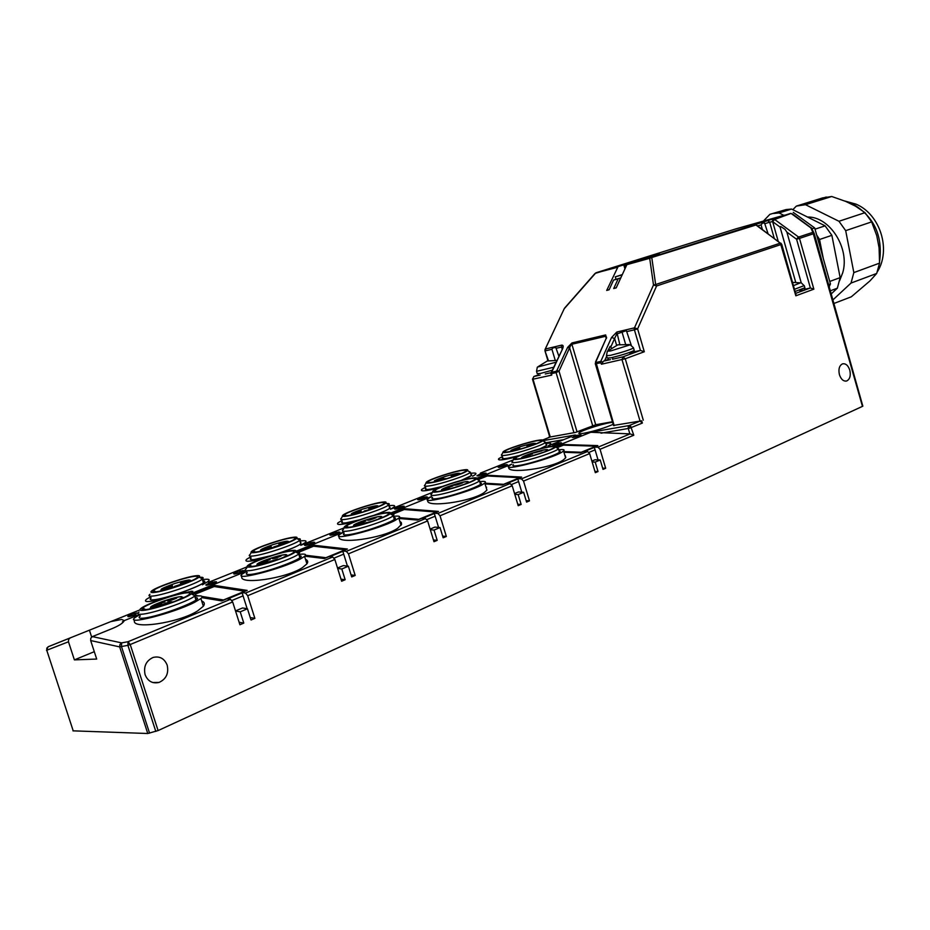<?xml version="1.0" encoding="UTF-8"?>
<svg xmlns="http://www.w3.org/2000/svg" width="930" height="930" viewBox="0 0 930 930"><rect width="100%" height="100%" fill="white"/><g stroke="black" fill="none" stroke-linecap="round" stroke-linejoin="round"><path stroke-width="1.4" d="M642.363 423.08L640.049 421.104L641.7 420.813L642.363 423.08L629.901 428.079L628.262 428.474L628.262 426.672L629.505 426.707M628.262 426.672L629.203 425.533L630.563 425.998L633.783 435.24L630.121 433.88L590.771 432.264L555.826 446.377M571.206 436.635L548.177 445.889L571.206 436.635M811.344 227.711L814.192 233.477L862.796 406.212L158.1 730.573L130.223 644.537L232.663 601.954L230.489 599.304L128.049 641.712L121.621 642.886L92.384 636.597L111.879 628.703C117.936 626.204 121.865 623.856 123.667 621.635L124.26 620.624L139.791 614.358M591.887 461.094L595.014 459.769L600.222 459.978L595.212 462.094L592.143 461.966M563.94 452.282L580.227 452.875L583.854 451.375L587.562 451.503L521.416 478.88L517.731 478.683L521.625 477.078L487.308 475.242L477.171 479.345M595.212 462.094L598.013 471.545L595.328 472.684L589.655 453.584L587.562 451.503M598.013 471.545L594.944 471.394M548.874 437.519L550.258 436.984L533.006 379.196L551.746 375.104L550.909 373.581L551.688 372.244L556.152 371.268L556.082 372.605L559.023 371.175L570.636 345.53L571.892 344.251L595.723 424.754L575.507 432.415L550.258 436.984L542.678 439.995L550.188 436.995M549.653 436.902L548.793 437.24M641.7 420.813L614.102 425.347M633.783 435.24L600.048 449.271L597.955 447.202L594.247 447.074L597.827 445.598L563.301 444.517L556.175 447.4M480.403 473.103L513.221 459.92L480.438 473.091M613.73 424.068C605.256 427.835 595.34 430.892 583.97 433.241C579.692 433.961 578.065 433.822 579.088 432.834C581.238 430.602 600.71 424.243 610.406 422.592L612.591 422.255M72.959 730.841L147.765 733.503L158.1 730.573M600.048 449.271L605.674 468.267L603.012 469.394L600.222 459.978M589.655 453.584L523.532 481.066L521.416 478.88M402.55 504.374L432.45 492.377L402.597 504.362M507.815 458.223L519.603 455.526L507.815 458.223M539.958 448.83L546.41 445.575L546.096 444.528C548.003 444.9 545.968 446.342 539.97 448.83M502.7 457.56C501.433 458.746 503.13 458.967 507.792 458.223C503.107 458.978 501.41 458.757 502.7 457.548L503.025 458.618M518.801 465.5C513.72 466.279 511.895 465.988 513.337 464.64C511.93 465.988 513.755 466.267 518.812 465.5C530.588 463.756 556.57 455.2 559.418 452.154L559.058 450.945C566.626 451.41 533.971 463.268 518.812 465.5C533.994 463.268 566.696 451.387 559.058 450.934M516.836 456.746C503.049 460.199 497.027 460.838 498.771 458.653L502.398 456.549M545.782 443.505C550.142 442.924 551.664 443.25 550.339 444.505L548.177 445.889M394.169 507.745L432.45 492.377L390.461 509.245L394.169 507.757L393.971 507.106L390.461 509.245M320.734 537.249L344.17 527.845L320.734 537.261M330.557 533.308L300.75 545.294L330.557 533.308M308.202 542.283L305.459 543.387L308.202 542.283M228.303 574.391L247.148 566.812L228.303 574.391M208.401 582.378L247.159 566.823L208.401 582.389C210.227 581.657 210.227 581.657 208.401 582.389L208.099 581.459L202.415 584.796M127.026 615.067L139.919 609.894L127.026 615.067M130.898 613.533L48.325 646.687L130.898 613.533M182.222 592.91L179.618 593.793M305.459 543.399L306.598 542.934L305.459 543.399L305.214 542.62L300.75 545.294M523.532 481.066L529.484 500.863L526.589 502.095L523.637 492.284L518.173 494.597L521.137 504.432L518.208 505.688L512.209 485.774L510.082 483.565L437.867 513.465L434.217 513.174L438.472 511.407L404.55 508.71L391.228 514.104M437.867 513.465L440.018 515.778L446.33 536.447L443.157 537.796L440.029 527.554L434.043 530.077L437.193 540.353L433.996 541.713L427.626 520.928L425.475 518.591L346.309 551.362L342.717 550.955L347.39 549.025L314.084 545.294L297.402 552.048M346.309 551.362L348.471 553.827L355.19 575.438L351.703 576.926L348.378 566.207L341.81 568.986L345.158 579.727L341.636 581.238L334.858 559.488L332.696 557L245.52 593.084L242.032 592.55L247.182 590.411L214.784 585.458L194.103 593.817M245.52 593.084L247.694 595.712L254.867 618.357L251.03 620.008L247.473 608.778L240.219 611.835L243.8 623.1L239.917 624.762L232.663 601.954M145.103 674.692C143.394 666.508 146.068 660.753 153.148 657.429C159.751 655.917 164.424 658.498 167.179 665.148C168.911 673.355 166.203 679.109 159.065 682.422C152.52 683.899 147.87 681.318 145.103 674.692M839.418 374.662C838.267 369.198 839.279 365.595 842.464 363.874C845.684 363.258 848.125 365.362 849.799 370.175C850.95 375.639 849.927 379.231 846.73 380.963C843.533 381.579 841.092 379.475 839.418 374.662M508.966 467.081C505.292 474.602 552.49 468.36 563.592 459.734L565.603 457.851L564.766 455.026M476.834 478.276L511.698 464.198L509.198 465.791C501.072 471.847 549.06 459.653 561.418 452.457L563.58 451.038L565.603 457.851M427.928 500.131C423.894 508.233 471.615 501.863 484.309 492.482L486.925 490.122L485.925 486.809M390.553 513.104L431.404 496.62L428.207 498.608C419.291 505.199 467.883 492.865 482.007 484.89L484.797 483.1L486.925 490.122M339.334 536.308C334.893 545.038 383.16 538.493 397.656 528.275L401.562 524.311L401.33 522.579L399.853 521.451M295.926 551.316L343.775 531.995L339.671 534.494C329.871 541.678 379.08 529.205 395.215 520.335L398.819 518.08L401.039 525.322M242.056 576.065C237.138 585.481 286.01 578.727 302.541 567.556L306.923 563.859C308.318 561.871 307.842 560.372 305.505 559.325M191.661 593.41L246.787 571.148M134.757 619.95C129.258 630.145 178.804 623.112 197.66 610.871L203.356 606.232C205.077 603.849 204.507 602.094 201.671 600.954M201.833 597.63L221.77 600.908L227.025 598.746L230.489 599.304M304.842 556.175L324.361 558.546L329.115 556.57L332.696 557M398.935 518.463L417.5 520.068L421.836 518.289L425.475 518.591M485.065 483.96L502.444 484.995L506.408 483.356L510.082 483.565M558.721 449.818C563.429 449.225 565.045 449.632 563.58 451.038M514.569 493.598L518.452 491.958L523.637 492.284M518.173 494.597L514.802 494.376M521.137 504.432L517.766 504.2M92.384 636.597L90.78 638.201L90.663 640.549L96.697 659.056L74.388 659.882L68.471 641.781L68.588 639.491L70.18 637.922M94.29 651.674L74.388 659.882M235.511 610.917L242.556 607.953L247.473 608.778M337.52 568.032L343.333 565.591L348.378 566.207M430.125 529.1L434.891 527.089L440.029 527.554M110.786 621.612L121.691 619.427L124.26 620.624M194.754 596.304C201.671 595.305 203.717 596.049 200.903 598.536L194.87 602.163C173.887 613.149 123.272 626.029 135.269 617.415L139.86 614.556M434.043 530.077L430.323 529.728M437.193 540.353L433.461 539.981M341.81 568.986L337.66 568.463M345.158 579.727L340.996 579.169M240.219 611.835L235.557 611.033M243.8 623.1L239.126 622.263M149.579 733.177L121.458 646.524L119.668 646.896L119.935 644.525L121.621 642.886L121.458 646.524L127.91 645.35L128.049 641.712L130.223 644.537L127.91 645.35L155.798 731.41M73.249 730.945L46.802 650.407L46.814 648.21L48.325 646.687L46.849 648.082M202.426 579.657C208.634 578.727 210.529 579.332 208.099 581.459M162.483 598.897C148.498 602.315 143.139 602.454 146.417 599.315L150.741 596.676M153.59 599.78L153.613 599.78C150.114 600.071 149.3 599.443 151.148 597.92C149.335 599.443 150.149 600.059 153.59 599.78L153.613 599.78C164.052 599.129 198.625 587.318 203.426 582.796L202.252 579.123C197.427 583.598 162.797 595.409 152.392 596.084C148.951 596.363 148.149 595.758 149.974 594.27M299.878 541.051C305.505 540.249 307.284 540.772 305.214 542.62M262.225 558.721C249.042 561.883 243.846 562.069 246.659 559.279L250.763 556.803M254.355 559.523C250.507 559.93 249.438 559.418 251.135 557.977C249.473 559.418 250.542 559.918 254.343 559.511L270.967 555.698M276.501 554.013C295.624 547.514 303.54 543.597 300.25 542.225C303.494 543.62 295.554 547.549 276.419 554.036C288.951 549.944 297.065 546.549 300.762 543.864L299.658 540.353C295.554 544.283 263.981 554.931 253.227 555.977C249.426 556.396 248.357 555.896 250.031 554.489M388.926 505.746C394.053 505.037 395.738 505.49 393.971 507.106M354.039 521.87C340.973 525.008 335.66 525.311 338.078 522.776L341.996 520.44M346.262 522.788C342.101 523.323 340.787 522.916 342.345 521.556C340.822 522.916 342.124 523.323 346.251 522.788L359.282 519.893M374.174 515.243C387.206 510.454 392.239 507.664 389.275 506.873C392.204 507.687 387.159 510.477 374.151 515.243C382.335 512.325 387.519 510 389.705 508.28L388.67 504.92C385.16 508.373 356.167 518.057 345.193 519.393C341.066 519.94 339.776 519.545 341.31 518.219M430.45 489.145L442.436 486.448L430.45 489.145M461.071 480.485C470.08 476.974 473.37 474.951 470.929 474.416C473.335 474.974 470.045 476.985 461.059 480.485L471.301 475.637L470.324 472.394C467.313 475.463 440.518 484.321 429.428 485.89C425.022 486.553 423.51 486.25 424.905 484.995M430.439 489.145C425.987 489.796 424.475 489.482 425.882 488.204C424.499 489.482 426.01 489.796 430.416 489.145L442.424 486.46M438.635 487.994C425.336 491.249 419.732 491.703 421.801 489.366L425.568 487.146M470.603 473.347C475.311 472.707 476.916 473.091 475.393 474.509L472.626 476.241M479.694 481.67C484.809 481.008 486.506 481.496 484.797 483.1M432.52 497.411C430.962 498.84 432.566 499.236 437.356 498.573C449.109 497.027 477.16 487.715 480.485 484.263L479.45 480.845C476.102 484.251 448.039 493.551 436.31 495.12C431.52 495.795 429.916 495.423 431.485 494.004M142.709 618.206C158.344 617.45 208.983 597.502 195.195 597.676C208.901 597.537 158.333 617.45 142.72 618.206C138.989 618.438 138.186 617.683 140.302 615.927C138.21 617.683 139.023 618.438 142.72 618.206C153.683 617.729 190.452 605.081 195.928 599.943L194.672 596.037C189.185 601.106 152.392 613.73 141.453 614.253C137.745 614.498 136.942 613.754 139.047 612.033M298.902 554.443L298.844 554.443C305.052 553.606 306.97 554.257 304.587 556.396L299.937 559.244C281.534 569.114 231.651 581.773 242.474 573.915L246.822 571.241M299.262 555.768C310.957 555.896 266.247 573.124 250.542 574.426C246.404 574.821 245.299 574.194 247.229 572.543C245.322 574.182 246.427 574.81 250.542 574.426C261.923 573.496 295.263 562.173 299.867 557.709L298.693 553.966C294.078 558.384 260.714 569.695 249.356 570.66C245.241 571.055 244.137 570.45 246.055 568.835M393.413 516.406C399.028 515.673 400.818 516.231 398.819 518.08M348.297 534.738C363.944 533.018 403.934 517.929 393.797 517.65C403.853 517.952 363.932 533.018 348.308 534.727C343.798 535.262 342.438 534.762 344.193 533.216C342.461 534.762 343.833 535.262 348.308 534.727C359.933 533.46 390.402 523.218 394.308 519.312L393.204 515.743C389.286 519.603 358.806 529.821 347.192 531.123C342.717 531.669 341.345 531.193 343.089 529.67M486.983 470.464L513.221 459.92L486.983 470.464M529.484 500.863L526.148 500.631M477.881 479.415L487.622 475.474L521.16 477.264M446.33 536.447L442.634 536.087M392.193 514.081L404.864 508.954L438.03 511.593M355.19 575.438L351.075 574.903M298.286 552.083L314.398 545.561L346.96 549.212M254.867 618.357L250.251 617.555M194.881 593.91L215.097 585.737L246.764 590.585M605.674 468.267L602.64 468.127M556.524 447.597L563.615 444.726L597.351 445.796M589.027 452.364L595.072 449.864L598.048 459.897M247.159 608.72L243.079 595.863L231.954 600.478M347.436 566.091L343.705 554.129L334.161 558.081M438.576 527.426L435.147 516.197L426.951 519.591M521.788 492.168L518.603 481.577L511.558 484.495M594.247 447.074L595.072 449.864M242.032 592.55L243.079 595.863M517.731 478.683L518.603 481.577M342.717 550.955L343.705 554.129M434.217 513.174L435.147 516.197M584.645 451.399L594.572 447.295M227.769 598.862L242.358 592.84M507.199 483.402L518.057 478.915M329.883 556.663L343.054 551.223M422.615 518.347L434.554 513.418M613.01 421.639L595.723 424.754M306.644 544.12L304.54 545.178L305.284 545.48L312.48 543.399L314.573 542.353L313.096 542.167M236.057 572.52L233.686 573.705L234.314 574.066L241.754 571.915L244.102 570.741L242.463 570.543M190.999 591.224L192.754 591.422L191.406 592.178L192.859 591.329L184.965 592.631M214.702 581.703L216.399 581.901L213.947 583.122L205.832 584.924L210.413 582.401L216.504 581.796L213.947 583.122C208.611 585.051 205.902 585.656 205.832 584.924M127.829 616.334C127.77 617.148 130.514 616.544 136.059 614.521L127.829 616.334L132.63 613.684L138.105 612.963M136.966 612.94L134.106 613.719M331.917 533.96L329.894 534.971L330.673 535.25L337.799 533.192L339.799 532.193L338.369 532.007M396.331 508.036L394.529 508.943L395.413 509.187L402.318 507.175L404.108 506.28L402.818 506.106M419.442 498.736L417.71 499.608L418.628 499.829L425.463 497.852L427.184 496.992L425.928 496.818M478.462 474.998L476.916 475.776L477.927 475.951L484.565 474.021L486.111 473.254L484.972 473.091M578.111 435.298L581.018 434.973L575.926 435.414L572.206 437.402L573.357 437.519L579.681 435.682L580.971 435.031L580.018 434.891M558.523 443.168L561.511 442.831L556.373 443.273L552.687 445.238L553.734 445.424L560.127 443.564L561.464 442.889L560.476 442.738M499.677 466.453L498.189 467.209L499.224 467.372L505.792 465.465L507.28 464.721L506.187 464.558M600.699 362.805L600.757 361.421L596.014 362.468L595.863 361.851L595.27 363.758L600.699 362.805L601.466 364.223L603.547 361.131L608.511 359.34M606.209 338.369L605.593 336.288L606.5 337.067M556.152 371.268L556.919 370.466L559.023 371.175L577.053 431.892M545.015 349.587L564.336 308.481M545.154 349.192L564.208 308.76L595.177 273.618M618.101 266.584L659.742 254.192L627.087 264.213L616.172 287.905L613.707 288.556L618.159 278.837L613.579 280.081L609.127 289.776L606.697 290.427L618.101 266.584L596.072 272.757L735.886 228.873L784.467 215.132M829.2 286.789L830.455 283.952L814.668 227.931L793.244 212.366M828.595 284.638L830.455 283.952M811.983 228.815L814.668 227.931M792.372 213.877L810.658 227.49L812.89 232.337L798.614 237.069L774.644 219.468L772.632 221.631L769.656 222.165L774.213 238.208M774.644 219.468L791.081 213.423L811.902 228.629M814.192 233.477L812.89 232.337L862.459 406.398M804.81 289.288L810.367 287.975L813.855 289.16L799.498 238.394L814.134 233.511L862.842 406.166M813.855 289.16L795.836 295.81L795.801 294.008M634.155 351.819L640.444 350.424L644.304 351.749L637.62 328.871L634.411 329.813L634.283 328.778L634.492 327.837L637.62 328.871L656.592 285.975L653.499 284.975L634.492 327.837L616.811 332.045L611.533 337.485L614.614 338.497L616.73 333.998L626.378 330.65L631.249 345.216M590.771 432.264L629.203 425.533L640.049 421.104L622.031 359.724L622.972 356.853L612.51 359.224M611.533 337.485L600.757 361.421L602.57 361.886M595.863 361.851L606.058 338.729M606.523 338.264L605.651 334.928L571.962 342.926L567.614 347.413L569.706 348.111L592.666 425.638M551.746 375.104L551.688 372.244L562.511 348.994C563.626 346.332 563.348 345.053 561.662 345.135L545.596 348.959L545.503 350.819L551.943 349.296L552.711 347.983L555.745 347.39L558.849 356.085M562.511 348.994L551.199 372.523M555.198 360.224L551.943 349.296M797.487 237.894L798.614 237.069L799.498 238.394L796.592 239.254L797.487 237.894M795.673 282.139L780.072 227.106L780.688 226.513L784.943 229.28L786.873 232.105L801.195 282.673M795.836 295.81L780.375 243.125L781.095 243.335M795.975 294.612L781.723 244.288L656.592 285.975L655.662 284.522L653.499 284.975L649.71 258.296L650.709 257.843L755.939 225.002L780.375 243.125L655.662 284.522L651.814 257.843L650.64 257.482L754.776 224.688L756.288 225.269M612.777 359.166L622.961 356.853L640.444 350.424L634.411 329.813L627.227 331.51M607.767 350.877L610.196 346.309L611.347 347.843M616.241 287.73L613.707 288.556M620.67 278.024L618.159 278.837M620.729 277.896L613.579 280.081M609.208 289.602L606.697 290.427M616.009 279.302L615.288 276.838L622.228 274.617M623.751 264.818L624.902 268.758M562.464 347.948L561.581 347.029L562.162 348.994M757.683 225.955L761.077 224.874L762.472 223.095L764.565 223.014L768.029 233.628M784.409 215.156L772.993 218.934L774.283 219.213L772.412 221.34L772.946 218.957L767.634 220.55L769.656 222.165L765.181 223.584M761.077 224.874L762.379 229.431M756.997 225.444L781.7 244.311M622.217 332.696L625.53 344.019M615.288 276.838L622.065 274.978M124.027 621.101L122.434 621.728L124.027 621.101M486.053 487.227L486.634 487.262L486.053 487.227M502.7 484.681L484.96 483.635L502.746 484.681L519.638 477.706L502.7 484.681M399.958 521.8L400.563 521.846L399.958 521.8M417.884 519.707L398.842 518.057L417.93 519.707L436.403 512.081L417.884 519.707M324.896 558.105L305.273 555.733L324.93 558.105L345.228 549.723L324.896 558.105M214.4 586.481L244.439 591.073M222.468 600.385L202.159 597.048L222.514 600.396L244.904 591.154L222.468 600.385M196.288 596.095L194.881 595.863L196.288 596.095M595.886 446.214L580.425 452.608L563.871 452.015L580.378 452.608L595.886 446.214M830.327 290.811L837.349 288.184L831.211 293.927M823.317 258.621L819.539 239.498L831.873 235.325L840.162 277.628L829.746 281.453M783.432 215.144L779.073 212.947L791.535 209.052L825.108 225.839L815.017 229.175M769.901 214.33L786.036 209.576L769.901 214.33L763.739 220.724M832.896 299.913L851.02 283.069L876.688 273.467L869.945 280.918L851.322 296.798L833.896 303.482M879.083 247.81L879.559 263.132L853.845 272.595L845.684 230.652L871.654 221.886L876.758 235.65L879.083 247.81M855.507 206.169L865.005 212.668L838.965 221.27L805.496 204.693L831.734 196.497L845.684 201.403L855.507 206.169M831.734 196.497L822.608 197.916L796.336 206.1L792.813 209.703M871.654 221.886L865.005 212.668M876.688 273.467L879.559 263.132M796.336 206.1L805.496 204.693M838.965 221.27L845.684 230.652M853.845 272.595L851.02 283.069M807.473 217.027C829.688 216.306 850.136 248.403 842.696 272.827L839.569 280.79M773.574 213.458L779.073 212.947M786.036 209.576L791.535 209.052M825.108 225.839L831.873 235.325M840.162 277.628L837.349 288.184M816.645 234.941L819.539 239.498M110.135 621.856L139.93 609.894L110.007 621.914M557.244 447.632L563.406 445.156M478.694 479.427L487.32 475.974M392.937 514.139L404.341 509.489L392.867 514.127M435.926 512.012L404.318 509.524M298.925 552.188L313.701 546.166L344.693 549.665M195.416 594.084L214.388 586.458M307.016 542.76L344.17 527.845L306.912 542.806M657.824 254.774L615.672 267.026L657.963 254.75M624.239 266.492L626.181 265.957M572.206 437.402L581.018 434.973M330.011 534.878L329.894 534.971C330.162 535.575 332.789 534.983 337.799 533.192L339.88 532.111L334.161 532.634L330.011 534.878M335.939 532.599L339.88 532.111M394.634 508.861L394.529 508.943C394.89 509.489 397.482 508.908 402.318 507.175L404.19 506.211L398.633 506.711L394.634 508.861M400.528 506.641L404.19 506.211M188.255 591.945L192.859 591.329M417.803 499.538L417.71 499.608C418.105 500.131 420.686 499.55 425.463 497.852L427.254 496.922L421.767 497.411L417.803 499.538M423.685 497.341L427.254 496.922M233.825 573.601L233.697 573.705C233.802 574.415 236.487 573.81 241.754 571.915L244.195 570.648L238.196 571.229L233.825 573.601M239.824 571.218L244.195 570.648M476.997 475.707L486.169 473.184L480.833 473.661L476.997 475.707M482.856 473.568L486.169 473.184M212.005 582.401L216.504 581.796M498.271 467.139L507.338 464.663L502.061 465.116L498.271 467.139M504.118 465.023L507.338 464.663M304.656 545.085L304.54 545.178C304.761 545.805 307.412 545.213 312.48 543.399L314.666 542.271L308.865 542.806L304.656 545.085M310.608 542.783L314.666 542.271M552.618 445.296L561.511 442.831M142.883 609.662L144.359 608.918M191.429 593.933L191.847 593.886C195.637 593.561 196.672 594.212 194.928 595.816L194.672 596.037M143.115 610.382C139.628 610.626 138.989 609.906 141.197 608.232C147.196 603.454 178.49 592.817 188.488 592.119C191.906 591.829 192.812 592.398 191.231 593.828C186.942 598.223 153.148 609.871 143.115 610.382M144.917 609.662C153.869 609.197 183.64 599.06 188.837 594.747C190.871 593.177 190.173 592.526 186.767 592.817C177.246 593.468 147.033 603.872 142.685 608.034C141.221 609.336 141.965 609.882 144.917 609.662M184.117 597.42L182.931 597.583M150.253 608.441L149.184 609.022M249.984 566.463L251.112 565.893M250.833 567.021C246.973 567.416 246.055 566.823 248.066 565.254C253.158 561.092 281.616 551.537 291.927 550.479C295.694 550.06 296.856 550.514 295.426 551.874C291.834 555.687 261.237 566.114 250.833 567.021M295.891 552.129C299.367 551.839 300.378 552.385 298.914 553.78L298.693 553.966M252.46 566.37C261.749 565.545 288.788 556.454 293.206 552.699C295.054 551.223 294.101 550.7 290.358 551.118C280.546 552.106 253.146 561.418 249.531 565.033C248.194 566.265 249.17 566.707 252.46 566.37M288.23 555.419L287.451 555.536M256.773 565.428L256.087 565.789M347.111 527.298L347.948 526.903M348.506 527.705C344.333 528.217 343.158 527.752 344.983 526.275C349.32 522.648 375.418 513.976 385.892 512.651C389.972 512.105 391.367 512.465 390.077 513.732C387.066 517.08 359.143 526.485 348.506 527.705M390.774 514.127C393.716 513.93 394.587 514.406 393.39 515.58L393.204 515.743M349.994 527.112C359.48 526.008 384.23 517.778 387.996 514.488C389.67 513.116 388.496 512.697 384.462 513.232C374.499 514.476 349.459 522.904 346.413 526.055C345.204 527.205 346.402 527.566 349.994 527.112M196.323 575.693C199.485 575.379 200.38 575.844 199.008 577.088C195.242 580.948 163.471 591.829 153.95 592.48C150.718 592.759 150.056 592.166 151.974 590.713C157.263 586.493 186.837 576.495 196.323 575.693M199.531 577.367C202.996 577.03 203.972 577.553 202.473 578.937L202.252 579.123M155.624 591.817C164.133 591.224 192.208 581.727 196.788 577.914C198.555 576.553 197.869 576.03 194.707 576.333C185.698 577.088 157.217 586.818 153.415 590.492C152.136 591.62 152.869 592.061 155.624 591.817M153.613 599.78C168.156 598.815 214.888 580.785 202.821 580.913C214.97 580.75 168.167 598.827 153.601 599.792M293.229 537.284C296.705 536.854 297.821 537.226 296.565 538.4C293.392 541.795 264.457 551.595 254.611 552.583C251.054 552.978 250.147 552.501 251.914 551.13C256.436 547.421 283.476 538.389 293.229 537.284M297.286 538.807C300.239 538.563 301.088 539.028 299.844 540.191L299.658 540.353M256.145 551.978C264.934 551.083 290.579 542.504 294.496 539.156C296.124 537.877 295.205 537.447 291.753 537.865C282.488 538.9 256.529 547.689 253.32 550.897C252.146 551.967 253.088 552.327 256.145 551.978M254.89 551.734L254.111 552.106M381.777 502.188C385.531 501.654 386.834 501.933 385.706 503.049C383.021 506.036 356.481 514.929 346.448 516.185C342.589 516.696 341.473 516.313 343.089 515.022C346.983 511.756 371.872 503.514 381.777 502.188M386.613 503.549C389.124 503.386 389.856 503.793 388.833 504.781L388.67 504.92M347.843 515.627C356.818 514.499 380.393 506.687 383.765 503.735C385.241 502.537 384.125 502.2 380.428 502.723C371.024 503.979 347.181 511.953 344.472 514.778C343.402 515.79 344.519 516.069 347.843 515.627M437.484 491.889C433.031 492.516 431.625 492.156 433.287 490.784C437.019 487.587 461.082 479.671 471.65 478.136C475.997 477.474 477.59 477.741 476.439 478.927C473.905 481.868 448.225 490.424 437.484 491.889M477.346 479.438L479.45 480.845M438.844 491.342C448.434 490.029 471.254 482.519 474.486 479.624C475.997 478.346 474.614 478.02 470.336 478.659C460.315 480.101 437.263 487.785 434.694 490.552C433.601 491.633 434.984 491.9 438.844 491.342M437.356 498.573C452.782 496.562 488.75 483.263 480.054 482.844C488.82 483.228 452.805 496.562 437.344 498.573C432.543 499.236 430.927 498.84 432.52 497.399M556.617 447.644L558.442 448.865C555.582 451.875 529.589 460.42 517.812 462.198C512.755 462.977 510.942 462.71 512.36 461.385M518.882 459.118C514.174 459.862 512.581 459.594 514.092 458.316C517.301 455.491 539.644 448.202 550.211 446.505C554.792 445.749 556.57 445.935 555.547 447.039C553.397 449.632 529.647 457.479 518.882 459.118M520.114 458.618C529.751 457.142 550.909 450.236 553.699 447.679C555.059 446.481 553.501 446.261 549.014 446.993C538.981 448.586 517.638 455.63 515.464 458.072C514.488 459.083 516.034 459.269 520.114 458.618M463 469.987C467 469.359 468.488 469.569 467.465 470.615C465.186 473.254 440.68 481.38 430.555 482.844C426.452 483.461 425.138 483.158 426.603 481.961C429.974 479.066 453.026 471.498 463 469.987M468.522 471.196L470.324 472.394M431.834 482.333C440.901 481.019 462.71 473.858 465.639 471.243C466.976 470.127 465.686 469.871 461.757 470.475C452.294 471.905 430.265 479.217 427.951 481.717C426.986 482.658 428.277 482.868 431.834 482.333M543.899 441.413L545.48 442.459C542.876 445.191 517.975 453.352 506.85 455.096C502.2 455.851 500.503 455.642 501.77 454.468M507.873 452.189C503.549 452.898 502.061 452.689 503.397 451.562C506.327 448.992 527.787 442.006 537.784 440.343C541.992 439.634 543.643 439.762 542.725 440.75C540.783 443.099 518.033 450.573 507.873 452.189M509.047 451.724C518.161 450.271 538.447 443.668 540.993 441.332C542.202 440.285 540.76 440.111 536.633 440.797C527.159 442.366 506.687 449.097 504.723 451.306C503.851 452.213 505.292 452.34 509.047 451.724M530.356 456.002L523.939 457.397L530.356 456.002M533.96 452.922L541.923 450.841C540.69 450.55 538.04 451.248 533.96 452.922M525.927 456.153L532.623 453.898L525.927 456.153M540.853 453.119L534.18 455.212M281.651 544.957L282.255 544.166L273.653 546.991L276.198 546.84M264.376 548.967L271.048 546.526L268.933 546.561L262.237 549.037L264.376 548.967M270.804 548.177L272.153 547.468C271.897 546.91 269.421 547.503 264.701 549.258L270.804 548.177M282.801 542.539L278.884 544.201L287.684 541.702L282.801 542.539M449.795 488.506L443.296 489.901L449.795 488.506M454.445 484.925L454.177 485.111C455.409 485.425 458.165 484.704 462.431 482.937L462.663 482.775C461.547 482.414 458.816 483.123 454.445 484.925M445.691 488.448L452.829 486.018L445.691 488.448M460.455 485.634L454.084 487.657M361.758 524.02L364.107 522.916L357.562 524.276L355.167 525.404L361.758 524.02M367.641 519.858L367.269 520.114C368.373 520.509 371.221 519.765 375.801 517.859L376.127 517.65C375.15 517.185 372.325 517.929 367.641 519.858M358.062 523.718L365.711 521.079L358.062 523.718M372.488 521.195L364.676 523.067L366.594 523.102M265.155 562.987L267.852 561.72C268.049 561.034 265.841 561.488 261.237 563.057L258.47 564.371C258.412 564.998 260.632 564.533 265.155 562.987M272.478 558.163L271.967 558.488C272.943 558.988 275.896 558.209 280.825 556.14L281.279 555.861C280.465 555.303 277.524 556.07 272.478 558.163M261.958 562.394L270.188 559.534L269.142 559.267L260.865 562.173L261.958 562.394M275.815 560.279L277.768 559.07L268.2 562.022L270.653 561.964M372.14 508.931L364.235 510.977L366.42 510.884M355.016 513.034L361.154 510.803L358.922 510.907L352.761 513.162L355.016 513.034M361.63 512.081L354.307 513.872L361.63 512.081M372.233 507.036L368.733 508.524L377.138 506.164L372.233 507.036M182.431 584.447L183.57 583.412L174.363 586.458L177.339 586.226M165.098 588.33L172.376 585.633L170.411 585.598L163.099 588.33L165.098 588.33M171.271 587.725L172.899 586.888C172.794 586.237 170.248 586.842 165.249 588.713L163.564 589.597C163.808 590.19 166.377 589.562 171.271 587.725M184.872 581.401L180.467 583.296L189.743 580.611L184.872 581.401M455.014 475.951L449.085 477.939M438.088 480.101L443.784 478.043L441.448 478.206L435.728 480.287L438.088 480.101M442.471 479.892L445.796 478.52L438.681 480.24L437.693 480.775L438.646 480.891M454.235 474.486L451.085 475.811L459.141 473.579L454.235 474.486M531.181 445.633L525.113 447.632M514.511 449.795L519.812 447.9L517.382 448.121L512.058 450.039L514.511 449.795M519.963 449.155L514.813 450.504M529.705 444.528L526.845 445.726L534.611 443.598L529.705 444.528M158.658 605.942L161.808 604.465C162.157 603.686 159.925 604.14 155.101 605.79L151.881 607.325C151.671 608.034 153.938 607.581 158.658 605.942M167.702 600.338L167.016 600.757C167.83 601.361 170.899 600.548 176.235 598.304L176.851 597.932C176.212 597.258 173.166 598.06 167.702 600.338M156.089 605.012L165.017 601.861L164.145 601.512L155.171 604.698L156.089 605.012M168.993 603.454L172.004 601.791C169.225 601.884 165.842 602.942 161.832 604.965L165.075 604.756M601.024 433.194L628.262 428.474L629.854 433.892M545.585 442.82L563.568 439.692M542.783 440.68L575.321 434.973M630.121 433.88L597.955 447.202M643.281 420.162L625.262 358.771L644.304 351.749M440.018 515.778L512.209 485.774M348.471 553.827L427.626 520.928M247.694 595.712L334.858 559.488M89.42 630.191L91.652 637.038M147.765 733.503L119.668 646.896L90.663 640.549M69.924 638.038L48.093 646.803L46.523 650.349L68.471 641.781M250.53 574.426C266.259 573.124 311.038 555.861 299.262 555.756M573.973 432.787L556.082 372.605L551.618 373.593M532.448 379.254L533.948 376.476L540.109 375.116L533.948 376.476L532.448 379.254M601.466 364.223L625.262 358.771L622.961 356.853L640.444 350.424M614.195 425.673L596.014 362.468M571.962 342.926L571.892 344.251L605.593 336.288L605.651 334.928M545.259 373.988L551.095 372.698L545.247 373.988M533.75 376.545L538.47 374.848M548.444 360.689L544.98 350.877L547.944 360.805M790.581 213.412L650.512 257.517L627.552 263.946M786.873 232.105L796.592 239.254L810.367 287.975L795.627 293.392L810.379 287.975M610.429 359.619L603.547 361.131M556.919 370.466L567.614 347.413M623.949 265.492L649.71 258.296L627.483 263.969M595.56 273.071L617.299 267.352M604.628 360.759L606.651 356.237M610.975 346.599L614.614 338.497L616.59 345.216M556.512 348.215L561.581 347.029L561.662 345.135M616.811 332.045L619.775 344.367M536.633 371.675L537.215 373.616L540.411 373.453L552.281 370.221M755.044 224.665L756.695 225.234M767.506 220.573L754.114 224.862M780.072 227.106L772.632 221.631L778.166 241.137M795.092 291.497L804.869 287.765M606.592 356.016L607.185 358.038L610.952 357.829C621.519 355.214 629.285 352.772 634.248 350.494L634.144 350.099M537.284 367.28L536.529 371.326L553.652 367.257M794.464 289.3L804.252 285.591M629.622 352.993L633.272 352.679L634.248 350.494L633.551 348.076C628.564 350.331 620.798 352.772 610.243 355.4L606.476 355.632L607.278 351.412M629.308 344.577L617.776 344.844L607.476 351.18L610.661 350.936L630.215 344.809L633.411 347.692M556.838 360.433L547.259 360.991L537.47 367.071L556 362.212M793.43 285.661L800.695 282.732M846.87 201.973L853.589 204.46C874.13 216.946 882.814 235.813 879.629 261.074M580.739 452.224L563.743 451.608M563.371 445.156L595.398 446.168M503.107 484.274L484.832 483.193M487.239 475.962L519.08 477.671M418.326 519.266L399.284 517.626M325.372 557.628L305.575 555.245M313.654 546.224L344.565 549.711M223.014 599.885L202.054 596.456M198.59 595.886L195.393 595.363M214.121 586.516L244.172 591.143M196.195 599.722L195.649 599.083M545.05 451.655C547.607 450.48 548.363 449.818 547.305 449.643C543.457 448.911 517.824 457.327 522.567 457.769L525.415 457.537M548.084 450.48L547.34 449.632C543.283 449.806 536.854 451.422 528.054 454.479C522.381 456.886 520.393 457.967 522.09 457.711L521.939 458.292M260.493 550.409L260.4 551.223M284.406 543.922C291.322 540.109 287.498 540.342 272.932 544.631C260.028 549.293 257.436 551.106 265.131 550.107M288.881 542.097L288.346 541.493M464.907 484.053C467.93 482.717 468.987 481.903 468.069 481.624C464.872 480.543 437.774 489.447 441.913 490.238L445.772 489.924M454.386 484.96L441.657 490.11M441.622 490.005L441.518 490.866M377.289 519.486C380.835 517.94 382.253 516.964 381.533 516.557C379.126 515.046 350.412 524.52 353.795 525.717L358.864 525.264M382.23 517.499L381.812 516.801M281.069 558.384C285.243 556.605 287.103 555.419 286.638 554.861C285.185 552.839 254.657 562.941 257.122 564.638L263.655 563.999M287.138 555.919L286.812 555.036M351.319 514.267L351.145 515.034M374.662 508.001C380.382 504.699 376.313 505.095 362.433 509.187C351.133 513.209 348.669 514.86 355.062 514.139M378.382 506.513L377.801 506.036M185.5 583.284C193.777 578.879 190.266 578.937 174.968 583.424C160.181 588.853 157.414 590.864 166.668 589.481M190.894 581.052L190.406 580.285M160.925 589.992L160.971 590.899M457.351 475.091C462.024 472.231 457.758 472.766 444.54 476.672C428.044 482.984 437.251 479.81 434.508 481.31L434.298 481.88M460.106 474.009C460.28 474.137 462.559 471.138 444.528 476.66C434.577 480.159 432.252 481.659 437.542 481.159M533.39 444.831C537.145 442.366 532.716 443.006 520.114 446.737C505.234 452.399 513.441 449.574 511 450.957L510.791 451.399M535.692 444.168C534.994 444.389 539.97 440.925 520.114 446.737C511.302 449.795 509.094 451.155 513.453 450.818M174.933 601.303C179.839 599.234 182.233 597.816 182.117 597.048C181.827 594.433 149.253 605.244 150.602 607.534C150.997 608.197 153.776 607.894 158.937 606.616M150.207 608.278L151.032 608.639M182.419 598.211L182.873 597.409L182.21 597.106M579.088 432.834L579.332 433.659M845.661 381.161L846.73 380.963M152.741 682.504L159.065 682.422M200.903 598.536L203.356 606.232M304.587 556.396L306.923 563.859M549.723 436.937L532.506 379.277M595.351 363.863L613.579 425.626M612.94 359.131L612.603 358.004M551.037 372.895L550.92 373.523M606.058 338.694L595.502 362.049M606.592 337.567L606.174 338.439M545.015 349.482L544.98 350.877M564.603 308.086L595.049 273.42L618.02 266.619M562.557 348.425L562.069 349.215M717.855 234.616L719.204 234.186M799.765 290.602C807.31 289.718 803.218 290.055 804.95 288.021L804.322 285.836L801.323 282.894L792.511 282.383M565.219 455.479L565.812 457.49L565.219 455.479M305.668 559.546L306.993 563.766L305.668 559.546M844.58 200.95L856.135 204.181C880.408 214.505 891.312 250.077 877.281 271.92M800.009 205.216L826.27 197.032M557.151 447.632L563.359 445.121L595.502 446.144M478.613 479.415L487.239 475.928L519.184 477.648M298.867 552.176L313.701 546.166L344.716 549.665M195.358 594.061L214.179 586.446L244.358 591.085M644.839 258.866L615.613 267.05M191.231 593.828L194.928 595.816M145.638 609.592L142.685 608.034M247.229 566.87L246.311 568.637M295.426 551.874L298.914 553.78M252.065 566.417L249.531 565.033M344.286 527.624L343.298 529.507M390.077 513.732L393.39 515.58M348.599 527.264L346.413 526.055M199.008 577.088L202.473 578.937M155.88 591.794L153.415 590.492M296.565 538.4L299.844 540.191M255.459 552.048L253.32 550.897M251.205 552.49L250.24 554.327M385.706 503.049L388.833 504.781M346.32 515.801L344.472 514.778M342.484 516.173L341.484 518.068M432.694 491.912L431.66 493.865M476.439 478.927L479.601 480.705M436.577 491.598L434.694 490.552M513.581 459.257L512.511 461.268M555.547 447.039L558.57 448.748M517.092 458.99L515.464 458.072M559.418 452.154L558.442 448.865M467.465 470.615L470.452 472.277M429.567 482.6L427.951 481.717M426.091 482.926L425.057 484.879M502.967 452.375L501.898 454.363M542.725 440.75L545.585 442.355M506.129 452.096L504.723 451.306M546.41 445.575L545.48 442.459M288.556 542.237C288.033 542.527 292.578 538.702 272.932 544.631L260.667 549.921M441.657 489.843L447.574 486.82C457.165 483.402 464.012 481.659 468.104 481.612L468.685 482.565M353.784 525.171L359.91 522.056C370.373 518.254 377.592 516.417 381.579 516.545L381.986 517.603M257.354 563.987L263.69 560.732C275.199 556.454 282.871 554.489 286.696 554.85L286.928 556.012M378.045 506.652C376.813 507.175 383.509 503.095 362.433 509.175C350.691 513.325 351.249 514.034 351.401 513.965M161.227 589.353C161.227 589.469 160.204 588.702 174.968 583.424C195.126 577.321 189.836 581.541 190.569 581.192M151.055 606.802C149.265 607.534 155.426 603.837 164.866 600.675C174.735 597.467 180.513 596.258 182.187 597.037L182.257 598.281"/></g></svg>
